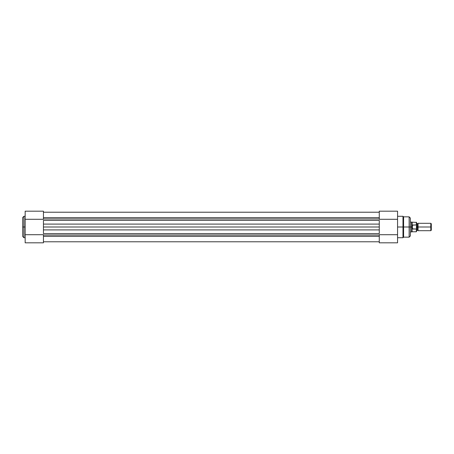 <?xml version="1.0" encoding="UTF-8"?>
<svg xmlns="http://www.w3.org/2000/svg" width="454" height="454" viewBox="0 0 454 454"><rect width="100%" height="100%" fill="white"/><g stroke="black" fill="none" stroke-linecap="round" stroke-linejoin="round"><path stroke-width="0.68" d="M25.163 216.286L23.931 216.286L23.931 227L25.163 227L23.931 227L23.931 237.714L23.931 227L22.7 227L22.7 236.483L22.7 227L22.7 236.483L23.931 237.714L25.163 237.714M23.931 216.286L22.7 217.517L22.7 227L23.931 227L23.931 237.714M25.163 211.32L25.163 242.822L25.163 219.293L43.448 219.293L43.448 211.32M43.448 242.822L43.448 234.707L25.163 234.707L43.448 234.707L43.448 242.822L25.163 242.822M25.163 211.178L25.163 219.293L43.448 219.293L43.448 211.178L25.163 211.178M22.7 227L22.7 217.517L22.7 227M23.931 227L23.931 216.286L23.931 227M379.277 236.386L43.448 236.386L379.277 236.386M43.448 241.778L379.277 241.778L43.448 241.778M43.448 233.594L43.448 220.406L43.448 224.094L379.277 224.094L379.277 220.406L43.448 220.406L379.277 220.406L379.277 227L379.277 224.094L43.448 224.094L43.448 227L379.277 227L379.277 229.906L379.277 227L43.448 227L43.448 233.594L379.277 233.594L379.277 229.906L43.448 229.906L379.277 229.906L379.277 233.594L43.448 233.594M43.448 235.047L379.277 235.047L43.448 235.047M43.448 218.953L379.277 218.953L43.448 218.953M43.448 217.614L379.277 217.614L43.448 217.614M397.562 237.714L402.982 237.714L402.982 227L397.562 227L402.982 227L402.982 216.286L402.982 227L403.595 227L403.595 216.842L403.595 227L409.139 227L409.139 216.842L409.139 227L410.371 227L410.371 218.119M409.139 237.158L410.371 235.927L410.371 227L402.982 227L402.982 216.286L403.595 216.842L403.595 237.158L409.139 237.158L409.139 216.842L410.371 218.073M397.562 242.68L397.562 211.178L397.562 234.707L379.277 234.707L379.277 242.68M379.277 211.178L379.277 219.293L397.562 219.293L379.277 219.293L379.277 211.178L397.562 211.178M397.562 242.822L397.562 234.707L379.277 234.707L379.277 242.822L397.562 242.822L379.277 242.822M411.738 227.936L411.602 227L410.371 227L410.371 235.927L410.371 227L411.602 227L411.602 222.074L411.636 227.471L412.215 228.981L412.215 225.019L411.636 226.529M409.139 227L409.139 237.158L409.139 227M402.982 227L402.982 237.714L402.982 227M403.595 227L403.595 237.158L403.595 227M416.522 223.306L417.294 223.828L418.066 223.306L418.066 227L430.801 227L430.801 223.306L418.066 223.306L418.066 227L417.294 227L417.294 223.828L417.294 227L418.066 227L418.066 230.694L417.294 230.172L417.294 227L417.294 230.172L416.522 230.694M431.3 223.805L430.801 223.306L430.801 227L431.3 227L431.3 223.805L431.3 227L430.801 227L430.801 230.694L430.801 227L418.066 227L418.066 230.694L430.801 230.694L431.3 230.195L431.3 227L431.3 230.195M416.522 227L417.294 227L416.522 227M410.371 231.926L411.602 231.926L411.602 227L411.602 231.926L412.136 231.773L411.903 228.385L412.136 231.773L416.341 231.773L416.341 229.049L416.522 231.585L416.522 222.415L416.522 225.428L416.341 224.951L412.215 225.019L412.215 228.981L412.402 224.951L412.402 229.049L416.403 229.02L416.449 225.031M416.522 228.413L416.522 229.054M416.522 224.946L416.522 225.587M416.403 224.98L416.341 222.227L416.341 224.951L412.136 225.19L412.136 222.227L412.136 225.19L411.738 226.064M416.341 229.049L412.136 228.81M416.522 231.585L416.483 228.878M43.448 212.222L379.277 212.222L43.448 212.222M402.982 216.286L397.562 216.286M409.139 216.842L403.595 216.842M402.982 237.714L403.595 237.158M416.522 222.415L410.371 222.074"/></g></svg>
